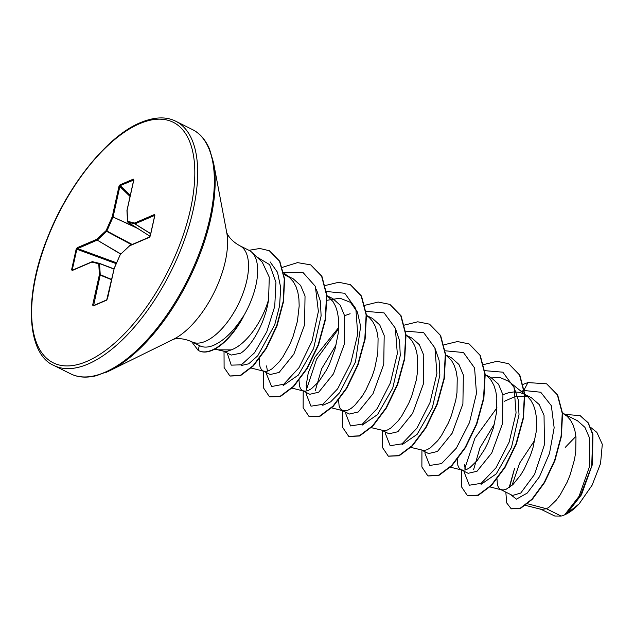 <?xml version="1.0" encoding="UTF-8"?>
<svg xmlns="http://www.w3.org/2000/svg" width="634" height="634" viewBox="0 0 634 634"><rect width="100%" height="100%" fill="white"/><g stroke="black" fill="none" stroke-linecap="round" stroke-linejoin="round"><path stroke-width="0.95" d="M199.916 345.839L191.975 341.869A53.684 24.678 -63.5 0 0 205.432 341.298A53.684 24.678 -63.5 0 0 243.258 292.678A53.684 24.678 -63.5 0 0 239.929 245.802L249.075 250.367A53.684 24.678 116.5 0 1 251.904 252.356A53.684 24.678 116.5 0 1 243.044 316.976L242.877 316.897A53.232 24.464 116.5 0 1 212.073 350.095A53.232 24.464 116.5 0 1 198.727 350.657A53.232 24.464 116.5 0 1 198.157 350.356L191.65 341.71M243.044 316.976L243.472 316.564A53.232 24.464 116.5 0 1 212.398 350.261A53.232 24.464 116.5 0 1 199.06 350.824A53.232 24.464 116.5 0 1 198.894 350.745M242.877 316.897C233.574 331.344 223.794 340.823 213.539 345.348L212.002 345.934C207.041 347.614 202.825 347.48 199.345 345.53L198.157 350.356M214.585 349.215L218.231 349.833L231.172 349.913A47.938 22.032 -63.5 0 0 232.757 349.294A47.938 22.032 -63.5 0 0 268.586 299.486L269.284 277.224L262.262 262.175L251.904 252.356M231.275 355.056L240.627 353.225C251.579 346.473 265.424 322.357 268.586 299.486M216.773 349.588L226.037 351.704L231.172 349.913M525.554 505.385L541.515 509.443L546.453 508.737L561.122 516.06A47.938 22.032 -63.5 0 0 564.498 514.911A47.938 22.032 -63.5 0 0 564.664 514.832L579.056 496.335L589.406 466.909L589.525 437.983L584.936 427.348L577.479 420.738L562.556 413.305M527.591 503.784L546.453 508.737L549.036 507.192L556.406 500.012L560.155 494.885L567.129 482.205L570.101 474.953L574.491 459.579L575.735 451.828L575.981 437.206L574.935 430.7L573.088 424.954L570.481 420.112L567.145 416.292L563.19 413.606M509.554 487.356L514.546 468.486L509.538 486.254M496.953 478.607L497.428 485.065L498.689 487.847L500.575 489.503L512.51 495.463L520.736 493.062L534.589 474.351L544.455 444.6L544.035 415.318L539.162 404.508L531.411 397.748L525.324 394.705M500.575 489.503L503.103 490.019L506.091 489.321L513.08 484.384L520.577 475.128L524.191 469.144L530.523 455.196L533.012 447.588L536.15 432.071L536.665 424.55L536.404 417.449L535.35 410.943L533.511 405.197L530.896 400.355L527.559 396.535L523.557 393.825L518.977 392.28L513.905 391.939L508.46 392.787L502.921 394.72M527.187 396.21L515.608 396.361L504.474 401.219M464.468 464.722L465.356 469.96M457.336 459.476L457.851 465.301L459.103 468.082L460.997 469.746L468.154 473.313L477.03 471.244L491.738 452.985L502.477 423.678L502.936 394.808L498.506 384.212L491.184 377.666L485.739 374.94M460.997 469.746L463.525 470.254L466.513 469.556L469.873 467.67L477.244 460.49L484.606 449.379L487.966 442.683L493.426 427.831L496.573 412.314L496.818 397.692L495.772 391.186L493.926 385.44L491.318 380.598L487.982 376.77L484.907 374.559M421.872 450.211L428.568 453.556L437.452 451.479L452.169 433.212L462.899 403.913L463.359 375.051L458.921 364.455L451.598 357.901L446.162 355.183M410.46 447.311L423.94 450.497L426.928 449.799L430.296 447.913L437.666 440.733L441.415 435.606L448.381 422.926L451.36 415.674L455.751 400.3L456.987 392.549L457.241 377.927L456.187 371.421L454.348 365.675L451.733 360.833L445.639 354.771M382.294 430.454L388.991 433.799L397.867 431.722L412.591 413.447L423.306 384.18L423.781 355.309L419.351 344.706L412.021 338.136L405.744 335.037M371.278 427.657L384.363 430.74L387.35 430.042L390.71 428.148L398.081 420.968L401.829 415.849L408.803 403.161L411.783 395.917L416.173 380.535L417.41 372.792L417.663 358.17L416.609 351.664L414.763 345.918L412.155 341.076L408.819 337.256L406.077 335.235M342.709 410.689L349.405 414.034L358.289 411.965L373.014 393.69L383.736 364.392L384.196 335.521L379.758 324.933L372.435 318.387L366.167 315.249M338.596 400.197L339.111 406.022L340.363 408.803L343.216 410.816L347.773 410.285L351.133 408.391L354.755 405.34L362.252 396.091L365.866 390.1L372.198 376.16L374.686 368.552L377.832 353.035L378.078 338.413L377.024 331.907L375.185 326.161L372.578 321.319L369.234 317.499L366.167 315.28M338.707 327.477L314.932 357.045L308.251 372.855L306.151 385.686L307.038 390.916M299.01 380.432L299.525 386.264L300.778 389.046L302.672 390.702L309.828 394.277L318.704 392.2L333.436 373.909L344.159 344.611L344.611 315.772L340.181 305.176L332.858 298.622L327.413 295.904M350.134 313.751L344.595 315.684M302.672 390.702L305.2 391.218L308.187 390.52L311.556 388.634L318.918 381.454L326.288 370.343L329.64 363.647L335.109 348.795L338.247 333.27L338.501 318.648L337.447 312.142L335.608 306.396L332.993 301.554L326.898 295.492M266.565 365.929L267.453 371.159M259.678 357.814L259.417 362.703L259.948 366.507L261.2 369.289L263.094 370.945L270.25 374.52L279.126 372.443L293.843 354.168L304.574 324.87L305.033 296.007L300.595 285.411L293.273 278.865M263.094 370.945L265.622 371.461L268.61 370.763L271.97 368.869L279.34 361.689L283.089 356.57L290.063 343.882L293.035 336.638L297.425 321.256L299.177 305.992L298.915 298.891L297.869 292.385L296.023 286.639L293.415 281.797L289.35 277.367L283.707 274.3M512.018 485.375L519.618 463.129L534.874 440.02M566.376 514.015L579.111 503.895L592.093 485.224L600.549 463.533L602.3 444.307L596.871 432.38L590.785 427.482M565.211 447.43L575.894 436.374M561.122 516.06L554.758 516.021L540.572 509.086M521.822 391.891L523.787 390.473L540.723 392.224L551.35 405.72L554.156 427.784L549.504 453.365L539.447 476.784L527.219 493.078L516.441 499.14L510.235 494.322M521.132 391.329L523.787 390.473L527.94 382.579L546.627 383.816L557.341 394.831L562.231 413.233L561.082 436.247L554.591 460.474L544.249 482.426L532.084 499.037L520.34 508.143L511.162 508.753L506.677 502.905L505.829 492.127M564.68 414.351L580.118 415.65L588.114 422.941L592.766 434.694L591.712 466.077L579.92 496.787L564.664 514.832M546.793 383.895L557.674 394.99L562.564 413.392L561.407 436.406L554.916 460.641L544.574 482.593L532.409 499.204L520.673 508.309L511.329 508.84M580.284 415.73L588.273 422.846L592.941 434.139L592.425 464.453L581.441 494.821L566.59 513.897L564.728 514.808M270.139 261.905L277.502 272.279L280.688 287.535L279.602 305.802L274.712 324.782L257.816 355.698L248.726 363.797L241.277 365.517M316.342 289.215L320.376 301.087L321.113 315.922L313.576 348.605L298.368 375.066L283.168 385.527M327.128 300.278L339.919 298.186L350.42 302.331L357.449 312.094L360.643 326.447L355.492 361.919L339.626 392.755L330.615 401.885L322.754 405.284M315.304 390.504L321.644 368.742L336.163 344.801M395.513 328.737L399.539 340.609L400.276 355.46L392.731 388.143L377.523 414.596L362.331 425.049M435.09 348.494L439.116 360.366L439.853 375.185L432.317 407.892L417.124 434.33L401.916 444.806M489.313 378.078L499.949 377.444L508.745 381.367L526.838 395.925M514.253 388.016L518.271 399.88L519.016 414.707L511.472 447.422L496.279 473.86L481.079 484.328M473.63 469.54L479.97 447.77L494.488 423.845M496.969 407.789L474.937 438.142L464.865 468.32M464.587 471.537L464.611 473.321L469.342 485.224L481.166 483.346L496.05 467.734L509.15 442.128L516.068 412.932L514.087 387.493L502.857 372.182L484.503 370.636M425.002 451.773L425.034 453.564L429.741 465.459L441.533 463.613L456.393 448.087L469.485 422.577L476.467 393.429L474.581 367.966L463.47 352.528L445.219 350.8M385.424 432.016L385.448 433.783L390.172 445.702L401.996 443.832L416.887 428.227L429.979 402.622L436.905 373.418L434.932 347.979L423.702 332.66L405.34 331.114M345.839 412.259L345.871 414.026L350.586 425.945L362.41 424.075L377.301 408.47L390.401 382.865L397.32 353.661L395.347 328.222L384.117 312.903L365.755 311.357M338.643 328.753L316.612 359.106L306.547 389.276M306.262 392.494L306.285 394.285L311.001 406.18L322.793 404.333L337.653 388.808L350.745 363.29L357.719 334.142L355.84 308.687L344.73 293.249L326.47 291.521M266.684 372.737L266.708 374.52L271.598 386.526L283.794 384.196L298.979 367.712L312.023 341.171L318.379 311.468L315.36 286.37L302.878 272.351L283.446 272.85M227.186 353.019L231.212 365.136L241.38 364.843L254.496 352.805L266.787 331.748L274.736 306.388L275.948 282.312L269.616 264.647L256.715 256.913M527.94 382.579L522.963 384.41M461.52 470.008L461.465 486.761L467.432 495.645L478.012 495.122L491.247 485.2L504.743 467.203L516.068 443.673L523.129 418.012L524.461 393.936L519.492 374.916L508.603 363.67L496.937 361.317L483.385 364.645M421.935 450.243L421.879 466.996L427.847 475.88L438.427 475.365L451.662 465.451L465.158 447.445L476.483 423.916L483.544 398.255L484.883 374.171L479.914 355.159L469.025 343.905L457.479 341.552L444.069 344.777M382.357 430.486L382.302 447.247L388.277 456.131L398.865 455.6L412.1 445.67L425.596 427.657L436.921 404.127L443.966 378.458L445.298 354.382L440.321 335.378L429.424 324.14L417.766 321.795L404.223 325.131M342.78 410.729L342.725 427.49L348.7 436.366L359.28 435.843L372.515 425.913L386.011 407.908L397.336 384.37L404.389 358.709L405.712 334.633L400.743 315.629L389.855 304.383L378.189 302.038L364.645 305.366M303.195 390.964L303.139 407.725L309.107 416.601L319.687 416.086L332.921 406.164L346.418 388.166L357.742 364.637L364.804 338.976L366.135 314.9L361.174 295.88L350.285 284.634L338.738 282.273L325.321 285.498M263.617 371.207L263.554 387.96L269.521 396.844L280.101 396.329L293.344 386.407L306.84 368.409L318.165 344.872L325.218 319.211L326.558 295.127L321.589 276.115L310.692 264.869L297.497 262.619L282.098 267.445M224.032 351.45L224.103 367.554L229.904 375.97L240.246 375.431L253.045 365.747L265.955 348.359L276.654 325.844L283.192 301.507L284.286 278.881L279.499 261.145L269.291 250.715L259.813 248.48L248.972 250.311M467.599 495.725L478.345 495.289L491.58 485.367L505.076 467.369L516.401 443.84L523.454 418.178L524.793 394.102L519.825 375.082L508.769 363.757M428.013 475.96L438.752 475.532L451.994 465.618L465.491 447.612L476.816 424.083L483.877 398.421L485.208 374.337L480.239 355.317L469.192 343.993M388.444 456.211L399.19 455.767L412.433 445.837L425.929 427.823L437.246 404.294L444.299 378.625L445.623 354.549L440.646 335.544L429.59 324.22M348.866 436.446L359.613 436.002L372.847 426.08L386.344 408.066L397.669 384.537L404.714 358.876L406.045 334.8L401.076 315.795L390.013 304.471M309.273 416.681L320.019 416.253L333.254 406.331L346.75 388.333L358.075 364.804L365.129 339.142L366.468 315.066L361.499 296.046L350.451 284.714M269.688 396.924L280.434 396.496L293.669 386.574L307.165 368.568L318.498 345.039L325.551 319.37L326.882 295.293L321.913 276.273L310.858 264.949M230.071 376.049L240.571 375.597L253.37 365.913L266.288 348.526L276.987 326.011L283.525 301.673L284.611 279.047L279.824 261.311L269.45 250.802M154.855 215.394L150.313 235.88L149.236 237.401L129.59 245.841L120.325 254.503L114.199 268.428L107.503 298.654L106.457 300.247L93.15 305.968L92.667 305.033L99.364 274.807L98.777 263.768L91.803 262.08L72.165 270.528L71.602 269.712L76.143 249.225L77.221 247.704L96.867 239.264L106.124 230.602L112.258 216.677L118.954 186.451L119.992 184.859L133.306 179.137L133.79 180.072L127.085 210.298L127.68 221.337L134.646 223.025L154.292 214.577L154.791 215.687M565.845 514.285A47.677 21.913 -63.5 0 0 566.027 514.198A47.677 21.913 -63.5 0 0 579.111 503.895M154.823 215.718L154.656 215.425A0.682 0.531 -113.3 0 1 154.292 214.577M150.686 233.748L134.868 223.889L127.799 222.122M133.893 180.492L133.52 179.866A0.682 0.531 -113.3 0 1 133.306 179.137M133.687 180.064L120.206 185.588L119.842 186.531L118.954 186.451M130.057 196.453L119.842 186.531L113.137 216.757L112.258 216.677L135.993 227.36M137.626 228.398L113.058 216.994L106.932 230.927L106.647 231.339L106.124 230.602L132.221 244.478M120.626 254.068L97.224 240.112L76.143 249.225M116.22 263.657L76.841 249.241L72.3 269.719L72.791 270.171M113.969 269.046L99.681 263.625A0.682 0.468 -3.1 0 0 98.777 263.768A0.682 0.602 -76.4 0 1 99.538 263.395L100.251 274.887L93.602 305.572A0.682 0.531 -113.3 0 0 93.42 305.612L93.42 305.612A0.682 0.531 -113.3 0 0 93.15 305.968M149.236 237.401A0.682 0.531 -113.3 0 1 149.505 237.045L129.859 245.485A0.682 0.682 0 0 0 129.661 245.62L129.732 245.572M154.807 215.362L134.868 223.889A0.682 0.602 -76.4 0 1 134.646 223.025A0.682 0.531 -113.3 0 0 135.01 223.873L150.71 233.653M127.902 222.201A0.682 0.602 -76.4 0 1 127.68 221.337A0.682 0.468 -3.1 0 0 127.545 221.646A0.682 0.682 0 0 0 127.854 222.185L150.084 236.316L127.902 222.201M129.859 245.485A0.682 0.531 -113.3 0 0 129.59 245.841L120.634 254.21M127.656 221.884A0.682 0.468 -3.1 0 1 127.545 221.646L126.951 210.607A0.682 0.468 -3.1 0 1 127.085 210.298L126.966 210.425A0.682 0.682 0 0 0 126.951 210.607M114.144 268.459L114.12 268.428A0.682 0.682 0 0 0 114.072 268.554L120.405 254.274A0.682 0.682 0 0 0 120.246 254.496L120.302 254.559M130.295 195.383L120.206 185.588A0.682 0.531 -113.3 0 1 119.992 184.859M106.457 300.247A0.682 0.531 -113.3 0 1 106.734 299.89L93.42 305.612M92.667 305.033L94.561 305.12M111.608 279.697L99.364 274.807A0.682 0.468 -3.1 0 1 100.275 274.665L111.647 279.491M131.626 244.724L106.647 231.339L97.39 240.001L96.867 239.264A0.682 0.531 -113.3 0 0 97.224 240.112L120.761 253.941M99.578 263.403L114.001 268.879L99.562 263.403A0.682 0.682 0 0 0 99.475 263.372L92.509 261.691A0.682 0.682 0 0 0 92.081 261.731A0.682 0.531 -113.3 0 0 91.803 262.08A0.682 0.602 -76.4 0 1 92.572 261.707L99.411 263.364M116.577 262.833L77.586 248.552A0.682 0.531 -113.3 0 1 77.221 247.704M73.1 269.886L71.602 269.712M53.898 365.469A136.468 62.726 -63.5 0 0 88.102 364.019A136.468 62.726 -63.5 0 0 184.264 240.429A136.468 62.726 -63.5 0 0 175.808 121.26C166.195 116.379 154.387 116.838 140.391 122.639C107.629 135.938 67.949 184.882 47.495 237.813C22.879 297.948 27.508 354.588 53.898 365.469L70.572 373.791A136.468 62.726 -63.5 0 0 104.784 372.348A136.468 62.726 -63.5 0 0 200.938 248.758A136.468 62.726 -63.5 0 0 192.482 129.59L175.808 121.26M139.575 123.709A134.424 61.783 -63.5 0 0 35.987 275.75A134.424 61.783 -63.5 0 0 86.882 361.396A134.424 61.783 -63.5 0 0 190.469 209.355A134.424 61.783 -63.5 0 0 139.575 123.709M106.052 372.388A135.874 62.449 -63.5 0 0 109.666 370.716L173.478 339.269A69.677 32.025 -63.5 0 0 226.734 232.583L213.523 162.676L209.537 149.109C205.471 139.694 199.789 133.188 192.482 129.59M70.572 373.791C77.831 377.46 86.43 378.094 96.376 375.7L109.666 370.716A135.874 62.449 -63.5 0 0 213.523 162.676M126.966 210.48L133.726 179.905M106.734 299.89L114.136 268.721M72.434 270.171L92.081 261.731A0.682 0.531 -113.3 0 1 92.247 261.691M239.929 245.802C228.097 239.359 226.203 231.125 226.655 232.218M231.275 355.064L223.968 351.41M293.28 278.857L286.124 275.291M283.398 272.572L289.35 277.367M250.842 367.95L264.053 371.302M292.115 388.135L303.631 391.059M366.143 314.979L368.512 316.881M331.693 407.892L343.216 410.816M405.72 334.736L408.098 336.646M484.883 374.258L487.261 376.16M450.441 467.171L461.956 470.095M489.622 486.833L501.534 489.86M562.477 412.512L566.416 415.682M191.975 341.869C179.715 336.282 171.988 339.721 173.137 339.428M149.505 237.045L150.187 235.999L154.728 215.52"/></g></svg>
